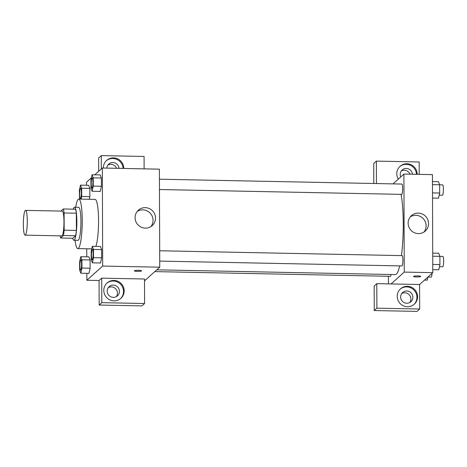 <?xml version="1.0" encoding="UTF-8"?>
<svg xmlns="http://www.w3.org/2000/svg" width="467" height="467" viewBox="0 0 467 467"><rect width="100%" height="100%" fill="white"/><g stroke="black" fill="none" stroke-linecap="round" stroke-linejoin="round"><path stroke-width="0.7" d="M25.358 235.018A12.387 1.961 91.1 0 1 25.066 235.146A12.387 1.961 91.1 0 1 23.35 222.724A12.387 1.961 91.1 0 1 25.562 210.383A12.387 1.961 91.1 0 1 27.29 221.895A12.387 1.961 91.1 0 1 25.358 235.018M25.562 210.383L62.239 211.113A12.387 1.961 91.1 0 1 63.967 222.625A12.387 1.961 91.1 0 1 62.035 235.753A12.387 1.961 91.1 0 1 61.743 235.882L25.066 235.146M63.331 208.977L75.561 209.222A15.983 2.533 91.1 0 1 76.331 213.221L76.39 230.412L64.166 230.173L64.107 212.975A15.983 2.533 91.1 0 0 63.331 208.977L60.979 211.09M76.39 230.412A15.983 2.533 91.1 0 1 75.654 235.771L72.875 238.263L60.652 238.018A15.983 2.533 91.1 0 1 60.144 235.847M60.652 238.018L63.424 235.526A15.983 2.533 91.1 0 0 64.166 230.173M75.654 235.771L63.424 235.526M72.689 238.263A16.514 2.621 -88.9 0 0 73.885 240.254A16.514 2.621 -88.9 0 0 76.833 223.792A16.514 2.621 -88.9 0 0 74.551 207.231A16.514 2.621 -88.9 0 0 73.272 209.175M74.551 207.231L78.625 207.313A16.514 2.621 91.1 0 1 80.931 222.66A16.514 2.621 91.1 0 1 78.351 240.161A16.514 2.621 91.1 0 1 77.96 240.336L73.885 240.254M76.331 213.221L64.107 212.975M75.695 207.255A24.769 3.929 91.1 0 1 78.789 199.059A24.769 3.929 91.1 0 1 82.245 222.082A24.769 3.929 91.1 0 1 78.38 248.333A24.769 3.929 91.1 0 1 77.796 248.59A24.769 3.929 91.1 0 1 75.035 240.277M78.789 199.059L95.093 199.386A24.769 3.929 91.1 0 1 98.531 218.603A24.769 3.929 91.1 0 1 95.887 246.401M91.38 177.863L86.506 182.241L86.518 185.259M86.739 248.771L86.769 256.827M86.827 273.335L86.85 280.276L102.682 266.062L102.337 168.021L94.778 174.816M80.82 273.213L88.969 273.376L90.108 268.216L90.084 259.961L88.911 256.868L80.762 256.704L79.624 261.87L79.653 270.124L80.82 273.213L81.959 268.052L81.929 259.798L80.762 256.704M81.13 199.105L81.707 196.484L89.862 196.648L89.285 199.269L89.862 196.648L89.833 188.394L88.666 185.3L80.511 185.136L79.372 190.303L79.6 199.076M92.127 191.272L100.277 191.435L101.415 186.269L101.386 178.015L100.218 174.921L92.069 174.763L90.931 179.923L90.954 188.178L92.127 191.272L93.266 186.105L93.237 177.851L92.069 174.763M92.373 262.833L100.528 262.997L101.666 257.837L101.637 249.582L100.469 246.488L92.32 246.325L91.176 251.491L91.205 259.745L92.373 262.833L93.517 257.673L93.488 249.419L92.32 246.325M144.513 280.871L159.737 267.2L159.393 169.165L102.337 168.021M103.37 168.044A10.321 10.081 -131.9 0 1 117.702 158.873A10.321 10.081 -131.9 0 1 123.743 168.453M101.333 168.926L101.286 155.604L144.081 156.463L144.122 168.861M123.072 168.441A10.321 10.081 48.1 0 0 106.336 160.73M106.797 168.114A6.194 6.048 -131.9 0 1 118.992 168.359M107.871 165.09A6.194 6.048 -131.9 0 1 116.587 168.307M101.286 155.604L98.648 157.974L98.695 171.296M135.08 217.692A10.356 10.111 -131.9 0 1 152.826 211.142A10.356 10.111 -131.9 0 1 141.209 227.19A10.356 10.111 -131.9 0 1 135.08 217.692M159.737 267.2L102.682 266.062M150.899 226.6A10.356 10.111 48.1 0 0 137.245 211.399M137.386 271.374A3.613 0.525 -0.2 0 1 134.35 270.866A3.613 0.525 -0.2 0 1 137.963 270.329A3.613 0.525 -0.2 0 1 141.577 270.842A3.613 0.525 -0.2 0 1 137.386 271.374M101.713 278.151L101.8 302.663L144.589 303.521L144.507 279.009L101.713 278.151L99.074 280.521L86.85 280.276M134.35 270.866A3.613 0.525 179.8 0 0 137.386 271.368A3.613 0.525 179.8 0 0 141.577 270.842M103.797 290.445A10.321 10.081 -131.9 0 1 121.484 283.918A10.321 10.081 -131.9 0 1 109.903 299.913A10.321 10.081 -131.9 0 1 103.797 290.445M120.544 298.617A10.321 10.081 48.1 0 0 120.825 284.508A10.321 10.081 48.1 0 0 106.762 283.276M113.306 285.115A6.194 6.048 -131.9 0 1 117.462 295.85A6.194 6.048 -131.9 0 1 107.632 293.346A6.194 6.048 -131.9 0 1 113.306 285.115M108.297 287.637A6.194 6.048 -131.9 0 1 116.371 296.627M144.589 303.521L141.956 305.885L99.162 305.033L101.8 302.663M99.074 280.521L99.162 305.033M399.664 265.892A44.423 7.046 91.1 0 1 396.325 274.141A44.423 7.046 91.1 0 1 395.28 274.602L156.813 269.827M401.03 194.36A44.423 7.046 91.1 0 1 401.451 255.607M159.714 261.094L401.97 265.939A5.16 0.817 -88.9 0 0 402.893 260.796A5.16 0.817 -88.9 0 0 402.175 255.624L159.679 250.767M391.072 274.514A5.16 0.817 91.1 0 1 390.535 276.266A5.16 0.817 91.1 0 1 390.412 276.318L154.834 271.601M159.428 179.2L401.924 184.056A5.16 0.817 91.1 0 1 402.647 188.849A5.16 0.817 91.1 0 1 401.842 194.319A5.16 0.817 91.1 0 1 401.719 194.371L159.463 189.526M388.416 283.889L388.392 276.277M391.066 283.942L376.799 283.656L376.887 308.167L419.675 309.026L419.594 284.514L391.066 283.942L404.259 272.098L403.914 174.063L392.986 183.875M410.008 174.179A6.194 6.048 48.1 0 0 401.293 170.963M409.798 302.499A6.194 6.048 48.1 0 0 401.725 293.51M373.804 183.49L373.734 163.479L376.373 161.115L419.168 161.967L419.208 174.366M376.887 308.167L374.248 310.537L417.037 311.396L419.675 309.026M374.248 310.537L374.16 286.026L376.799 283.656M400.733 176.917A6.194 6.048 -131.9 0 1 406.302 168.447A6.194 6.048 -131.9 0 1 412.414 174.232M416.5 174.314A10.321 10.081 48.1 0 0 399.764 166.602M398.293 179.106A10.321 10.081 -131.9 0 1 411.123 164.746A10.321 10.081 -131.9 0 1 417.171 174.325M406.769 303.246A6.194 6.048 -131.9 0 1 402.612 292.511A6.194 6.048 -131.9 0 1 411.252 293.078A6.194 6.048 -131.9 0 1 406.769 303.246M413.966 304.49A10.321 10.081 48.1 0 0 414.247 290.381A10.321 10.081 48.1 0 0 400.19 289.149M397.219 296.323A10.321 10.081 -131.9 0 1 414.906 289.791A10.321 10.081 -131.9 0 1 403.33 305.786A10.321 10.081 -131.9 0 1 397.219 296.323M376.455 183.543L376.373 161.115M419.594 284.514L432.786 272.67L432.442 174.629L403.914 174.063M418.315 213.121A10.356 10.111 -131.9 0 1 425.268 231.066A10.356 10.111 -131.9 0 1 410.826 230.12A10.356 10.111 -131.9 0 1 418.315 213.121M432.786 272.67L404.259 272.098M423.948 232.064A10.356 10.111 48.1 0 0 410.295 216.863M413.511 276.452A3.613 0.525 179.8 0 0 416.546 276.954A3.613 0.525 -0.2 0 1 413.511 276.452A3.613 0.525 -0.2 0 1 417.119 275.921A3.613 0.525 -0.2 0 1 420.738 276.429A3.613 0.525 -0.2 0 1 416.546 276.96A3.613 0.525 179.8 0 0 420.738 276.429M432.775 269.652L438.782 269.768L439.92 264.608L439.891 256.354L438.723 253.26L432.716 253.143M439.92 264.608L432.757 264.462M439.891 256.354L432.728 256.208M439.891 256.377L442.932 256.436A5.16 0.817 91.1 0 1 443.65 261.234A5.16 0.817 91.1 0 1 442.844 266.704A5.16 0.817 91.1 0 1 442.722 266.756L439.459 266.692M432.524 198.084L438.531 198.201L439.669 193.04L439.64 184.786L438.472 181.692L432.465 181.575M439.669 193.04L432.506 192.894M439.64 184.786L432.477 184.64M439.64 184.809L442.681 184.868A5.16 0.817 91.1 0 1 443.399 189.666A5.16 0.817 91.1 0 1 442.593 195.136A5.16 0.817 91.1 0 1 442.471 195.188L439.208 195.124M424.515 280.095L427.223 280.147L427.912 277.048M432.033 273.341A5.16 0.817 91.1 0 1 431.286 277.083A5.16 0.817 91.1 0 1 431.169 277.135L427.906 277.071M92.419 249.419L92.448 249.425A5.16 0.817 91.1 0 1 92.448 249.425A5.16 0.817 91.1 0 1 93.172 254.217A5.16 0.817 91.1 0 1 92.367 259.687A5.16 0.817 91.1 0 1 92.244 259.74A5.16 0.817 91.1 0 1 92.227 259.74L92.209 259.74A5.16 0.817 91.1 0 1 91.497 254.562A5.16 0.817 91.1 0 1 92.419 249.419A5.16 0.817 91.1 0 1 93.137 254.217A5.16 0.817 91.1 0 1 92.332 259.687A5.16 0.817 91.1 0 1 92.209 259.74M100.528 262.997L101.666 257.837L93.517 257.673M101.666 257.837L101.637 249.582L93.488 249.419M101.637 249.582L100.469 246.488M92.116 188.119A5.16 0.817 91.1 0 1 91.993 188.172A5.16 0.817 91.1 0 1 91.976 188.172A5.16 0.817 91.1 0 1 91.246 183A5.16 0.817 91.1 0 1 92.168 177.857A5.16 0.817 91.1 0 1 92.197 177.857A5.16 0.817 91.1 0 1 92.921 182.65A5.16 0.817 91.1 0 1 92.116 188.119M100.277 191.435L101.415 186.269L93.266 186.105M101.415 186.269L101.386 178.015L93.237 177.851M101.386 178.015L100.218 174.921M92.197 177.857L92.168 177.857A5.16 0.817 91.1 0 1 92.886 182.65A5.16 0.817 91.1 0 1 92.081 188.119A5.16 0.817 91.1 0 1 91.958 188.172L91.993 188.172M80.879 259.798A5.16 0.817 91.1 0 1 80.896 259.798A5.16 0.817 91.1 0 1 81.614 264.596A5.16 0.817 91.1 0 1 80.809 270.066A5.16 0.817 91.1 0 1 80.686 270.119A5.16 0.817 91.1 0 1 80.674 270.119L80.657 270.119A5.16 0.817 91.1 0 1 79.939 264.941A5.16 0.817 91.1 0 1 80.861 259.798A5.16 0.817 91.1 0 1 81.579 264.596A5.16 0.817 91.1 0 1 80.773 270.066A5.16 0.817 91.1 0 1 80.657 270.119M88.969 273.376L90.108 268.216L81.959 268.052M90.108 268.216L90.084 259.961L81.929 259.798M90.084 259.961L88.911 256.868M81.707 196.484L81.678 188.23L80.511 185.136M80.558 198.498A5.16 0.817 91.1 0 1 80.441 198.551A5.16 0.817 91.1 0 1 80.423 198.551A5.16 0.817 91.1 0 1 79.688 193.373A5.16 0.817 91.1 0 1 80.61 188.23A5.16 0.817 91.1 0 1 80.645 188.236A5.16 0.817 91.1 0 1 81.363 193.029A5.16 0.817 91.1 0 1 80.558 198.498M89.862 196.648L89.833 188.394L81.678 188.23M89.833 188.394L88.666 185.3M80.645 188.236L80.61 188.23A5.16 0.817 91.1 0 1 81.334 193.029A5.16 0.817 91.1 0 1 80.528 198.498A5.16 0.817 91.1 0 1 80.406 198.551L80.441 198.551M91.754 248.87L77.796 248.59"/></g></svg>
